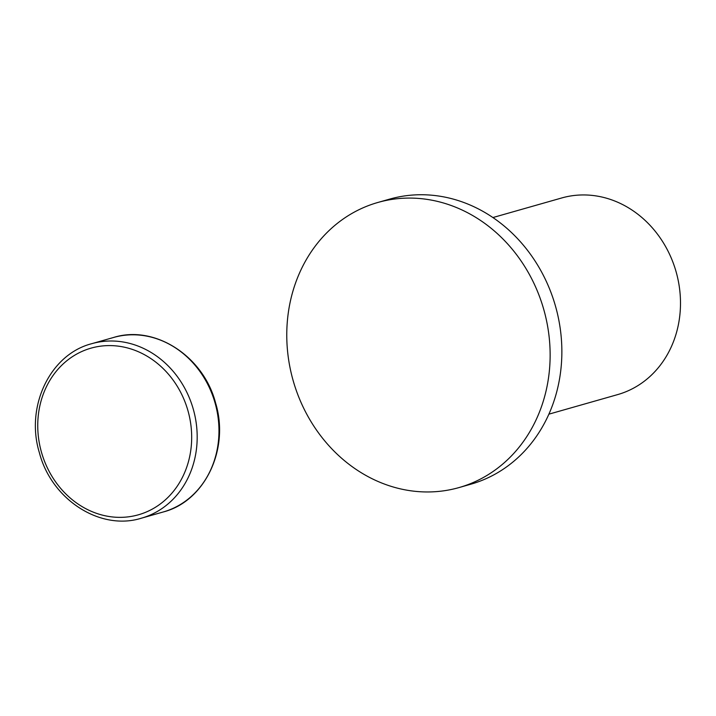 <?xml version="1.0" encoding="UTF-8"?>
<svg xmlns="http://www.w3.org/2000/svg" width="716" height="716" viewBox="0 0 716 716"><rect width="100%" height="100%" fill="white"/><g stroke="black" fill="none" stroke-linecap="round" stroke-linejoin="round"><path stroke-width="1.07" d="M470.537 484.293A148.212 130.249 -105.9 0 0 470.752 484.231A148.212 130.249 -105.9 0 0 555.491 306.144A148.212 130.249 -105.9 0 0 389.826 199.066A148.212 130.249 -105.9 0 0 389.602 199.129A148.212 130.249 -105.9 0 0 389.388 199.191M378.102 202.404A148.212 130.249 -105.9 0 0 377.878 202.467A148.212 130.249 -105.9 0 0 293.139 380.554A148.212 130.249 -105.9 0 0 458.813 487.632A148.212 130.249 -105.9 0 0 459.028 487.569A148.212 130.249 -105.9 0 0 543.766 309.482A148.212 130.249 -105.9 0 0 378.102 202.404M617.505 394.632A102.218 89.831 -105.9 0 0 617.657 394.597A102.218 89.831 -105.9 0 0 676.101 271.776A102.218 89.831 -105.9 0 0 561.845 197.929A102.218 89.831 -105.9 0 0 561.693 197.974A102.218 89.831 -105.9 0 0 561.541 198.01M193.311 409.266A90.717 79.727 -105.9 0 0 91.89 343.644A90.717 79.727 -105.9 0 0 91.755 343.689C50.03 354.313 25.185 406.634 39.389 452.745C51.48 499.58 100.258 531.165 141.419 518.187A90.717 79.727 -105.9 0 0 193.311 409.266M91.12 348.119A86.627 76.129 -105.9 0 0 41.447 452.163A86.627 76.129 -105.9 0 0 138.295 514.831A86.627 76.129 -105.9 0 0 187.977 410.778A86.627 76.129 -105.9 0 0 91.12 348.119M163.078 512.021A90.717 79.727 -105.9 0 0 163.212 511.985A90.717 79.727 -105.9 0 0 215.095 403.063A90.717 79.727 -105.9 0 0 113.674 337.442A90.717 79.727 -105.9 0 0 113.54 337.487A90.717 79.727 -105.9 0 0 113.405 337.522M141.285 518.223A90.717 79.727 -105.9 0 0 141.419 518.187L163.212 511.985C204.937 501.361 229.773 449.039 215.57 402.929C203.487 356.094 154.701 324.509 113.54 337.487L91.755 343.689M377.878 202.467L389.602 199.129M492.912 217.548L561.693 197.974M548.877 414.17L617.657 394.597M459.028 487.569L470.752 484.231"/></g></svg>
